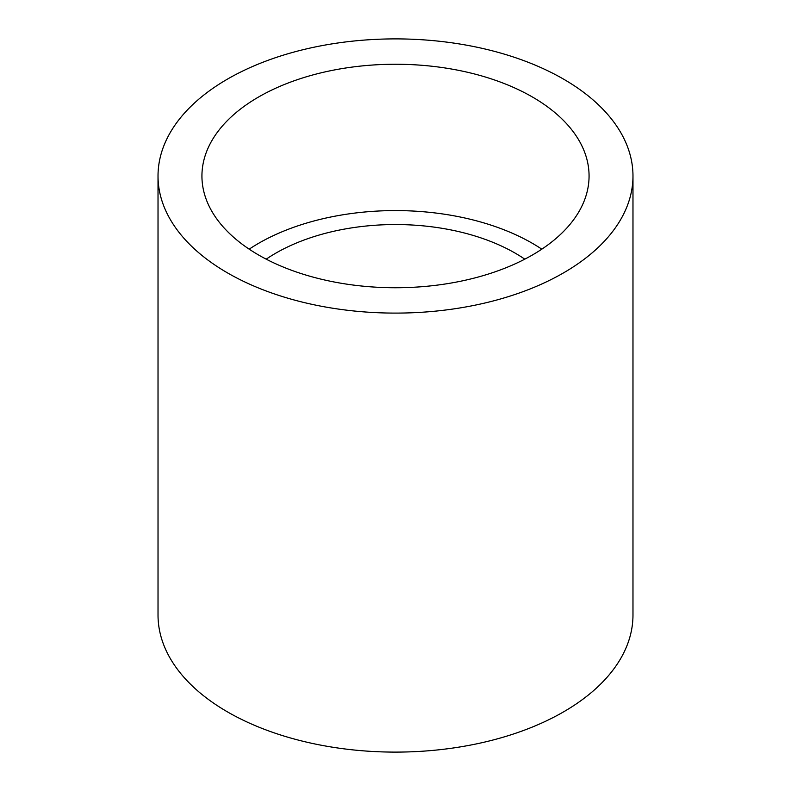 <?xml version="1.0" encoding="UTF-8"?>
<svg xmlns="http://www.w3.org/2000/svg" width="791" height="791" viewBox="0 0 791 791"><rect width="100%" height="100%" fill="white"/><g stroke="black" fill="none" stroke-linecap="round" stroke-linejoin="round"><path stroke-width="1.19" d="M266.211 259.161A169.363 97.787 180 0 1 275.743 253.189A169.363 97.787 180 0 1 524.789 259.161M249.195 249.165A193.568 111.749 180 0 1 258.627 243.312A193.568 111.749 180 0 1 541.805 249.165M258.627 96.977A193.568 111.749 180 0 1 469.577 72.752A193.568 111.749 180 0 1 589.068 175.998A193.568 111.749 180 0 1 532.373 255.018A193.568 111.749 180 0 1 321.423 279.243A193.568 111.749 180 0 1 201.932 175.998A193.568 111.749 180 0 1 258.627 96.977M158.022 175.998L158.022 615.003A237.478 137.1 0 0 0 227.581 711.949A237.478 137.1 0 0 0 486.376 741.671A237.478 137.1 0 0 0 632.978 615.003L632.978 175.998A237.478 137.1 0 0 0 563.419 79.051A237.478 137.1 0 0 0 304.624 49.329A237.478 137.1 0 0 0 158.022 175.998A237.478 137.1 0 0 0 227.581 272.944A237.478 137.1 0 0 0 486.376 302.666A237.478 137.1 0 0 0 632.978 175.998"/></g></svg>
